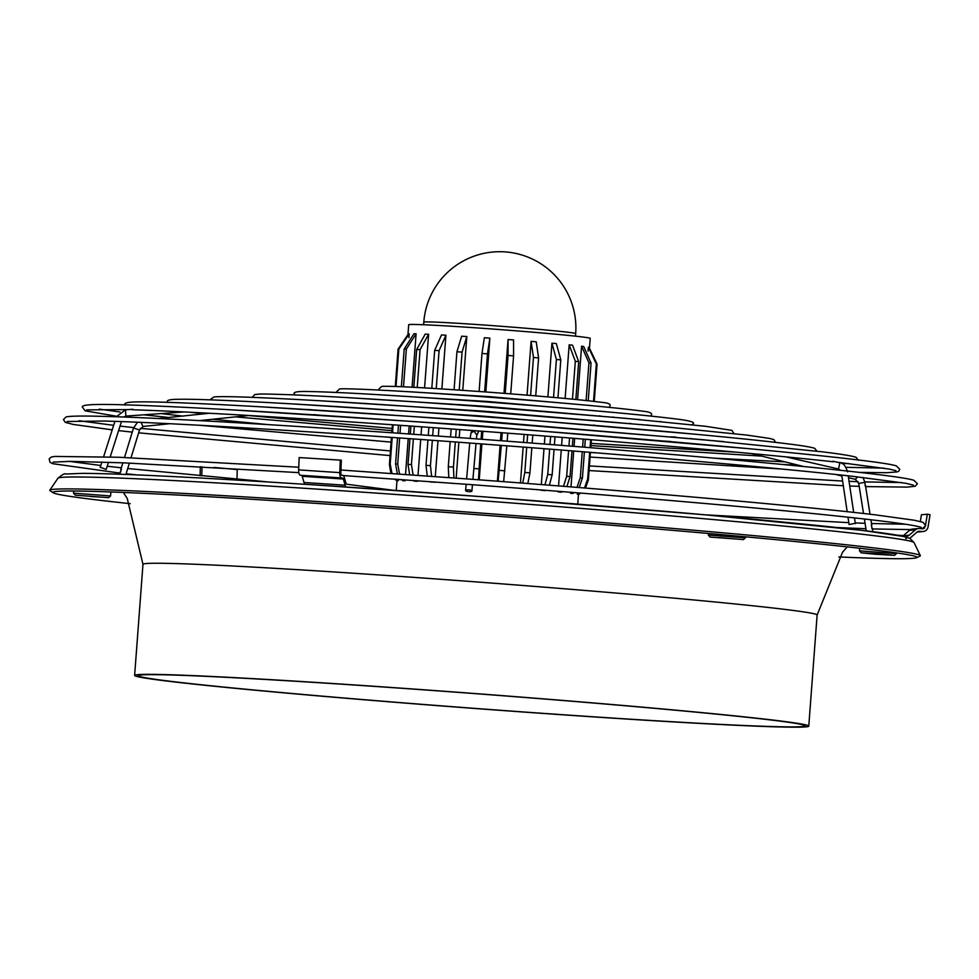 <?xml version="1.0" encoding="UTF-8"?>
<svg xmlns="http://www.w3.org/2000/svg" width="979" height="979" viewBox="0 0 979 979"><rect width="100%" height="100%" fill="white"/><g stroke="black" fill="none" stroke-linecap="round" stroke-linejoin="round"><path stroke-width="1.47" d="M305.803 484.36L346.909 487.077C466.91 495.068 638.014 508.382 750.575 518.956C862.927 529.504 914.68 536.064 905.82 538.621M871.946 528.464L871.359 524.817M922.487 528.746L919.403 528.513A5.568 5.519 -95.2 0 0 915.389 529.835L909.479 530.361A5.568 5.519 -95.2 0 1 912.587 529.052L918.486 528.513M626.254 413.615L624.945 413.493M611.226 412.22L487.456 401.488L376.891 394.598M660.874 421.594L660.054 421.508M639.397 419.563L485.278 406.309L347.924 397.645M667.482 426.905L483.1 411.131L319.068 400.705M751.444 448.908L476.577 425.608L232.757 409.907M838.538 468.99L839.86 462.822L832.958 461.244M833.337 461.782C758.321 453.497 617.076 441.248 475.88 430.784L472.979 430.564C331.746 420.064 197.085 411.829 132.251 409.736M723.481 441.578L478.755 420.786L261.503 406.836M695.494 434.248L480.934 415.965L290.273 403.776M591.732 405.661L589.75 405.477M582.86 404.853L489.622 396.666L406.04 391.551M865.167 485.89L864.971 482.439L863.001 477.483M121.433 469.149L120.356 472.673M183.257 415.977L209.237 413.26M468.684 489.892A3.157 0.881 5 0 1 471.902 491.066A3.157 0.881 5 0 1 468.819 491.678A3.157 0.881 5 0 1 465.612 490.516A3.157 0.881 5 0 1 468.684 489.892M854.851 523.398L849.099 524.524L854.851 523.398M100.568 467.399L106.209 469.406L100.568 467.399M393.68 390.841L392.946 390.792M132.85 409.271L125.483 409.785L125.863 416.087M75.261 495.154L108.583 497.662L75.261 495.154L73.535 493.147L110.578 495.949L110.884 491.96M90.643 496.512L101.547 497.124L90.643 496.512M710.069 537.067L743.404 539.576L710.069 537.067L708.355 535.072L745.398 537.863L745.472 536.81M719.112 537.618L736.367 539.037L719.112 537.618M876.829 554.163L885.738 554.665L876.829 554.163M875.654 554.273L861.202 552.829L880.084 553.869L894.537 555.338L875.654 554.273M894.537 555.338L896.531 553.612L859.489 550.834L859.684 548.264M783.408 721.352A338.024 7.44 4.3 0 1 808.776 726.112A338.024 7.44 4.3 0 1 536.81 712.993A338.024 7.44 4.3 0 1 159.993 680.185A338.024 7.44 4.3 0 1 134.625 675.424A338.024 7.44 4.3 0 1 406.579 688.543A338.024 7.44 4.3 0 1 783.408 721.352M163.42 680.405A334.316 7.367 4.3 0 1 138.32 675.706A334.316 7.367 4.3 0 1 407.301 688.678A334.316 7.367 4.3 0 1 779.982 721.119A334.316 7.367 4.3 0 1 805.068 725.831A334.316 7.367 4.3 0 1 536.1 712.859A334.316 7.367 4.3 0 1 163.42 680.405M130.207 503.671A433.305 9.545 4.3 0 1 85.357 498.482A433.305 9.545 4.3 0 1 53.123 492.767A433.305 9.545 4.3 0 1 52.878 492.253A433.305 9.545 4.3 0 1 404.156 509.386A433.305 9.545 4.3 0 1 884.49 551.25A433.305 9.545 4.3 0 1 916.98 557.235A433.305 9.545 4.3 0 1 916.674 557.687A433.305 9.545 4.3 0 1 838.819 556.953M916.674 557.687L920.015 556.084A436.524 9.619 -175.7 0 0 920.333 555.619A436.524 9.619 -175.7 0 0 887.598 549.598A436.524 9.619 -175.7 0 0 403.691 507.428A436.524 9.619 -175.7 0 0 49.807 490.161A436.524 9.619 -175.7 0 0 50.051 490.675L53.123 492.767M341.341 460.179L299.17 457.572L341.341 460.179L340.827 472.514A2.79 1.065 -86.2 0 0 341.659 475.182L342.515 475.292M577.414 492.829L577.316 494.248A91.01 2.007 4.3 0 1 578.026 494.419L580.363 493.061M594.253 401.414L597.055 364.102L589.077 347.398A91.01 2.007 -175.7 0 0 588.367 347.227L588.073 351.106M479.22 479.832L481.925 443.94M482.268 439.314L482.88 431.298M485.829 391.967L489.879 338.147A91.01 2.007 -175.7 0 0 484.372 337.743L481.974 353.492L479.123 391.478M510.72 393.852L513.583 355.866L513.559 339.946A91.01 2.007 -175.7 0 0 508.052 339.505L504.001 393.325M501.04 432.669L500.44 440.672M500.098 445.31L497.393 481.203M520.045 488.325L520.045 488.386A91.01 2.007 4.3 0 1 525.172 488.815M535.733 395.871L538.585 357.91L536.223 341.793A91.01 2.007 -175.7 0 0 531.095 341.365L527.057 395.161M524.095 434.431L523.496 442.435M523.153 447.06L520.449 482.953M540.91 489.941L540.885 490.198A91.01 2.007 4.3 0 1 545.291 490.601M557.944 397.804L560.796 359.88L556.341 343.592A91.01 2.007 -175.7 0 0 551.948 343.176L547.897 396.911M544.96 436.047L544.361 444.05M544.006 448.676L541.314 484.568M558.152 491.299L558.103 491.85A91.01 2.007 4.3 0 1 561.481 492.204L562.338 491.629M575.848 399.481L578.687 361.655L572.531 345.183A91.01 2.007 -175.7 0 0 569.166 344.841L565.128 398.465M562.203 437.405L561.603 445.408M561.248 450.034L558.556 485.927M588.232 400.741L591.059 363.087L583.704 346.493A91.01 2.007 -175.7 0 0 581.587 346.211L577.573 399.652M570.598 492.278L570.537 493.232A91.01 2.007 4.3 0 1 572.642 493.502L574.208 492.572M574.661 438.384L574.049 446.387M573.706 451.025L571.002 486.906M589.505 347.704L590.215 338.379A91.01 2.007 -175.7 0 0 464.915 327.096A91.01 2.007 -175.7 0 0 408.708 324.734L408.01 334.059M462.761 390.327L466.812 336.531A91.01 2.007 -175.7 0 0 464.217 336.36A91.01 2.007 -175.7 0 0 461.672 336.189L456.936 351.767L454.085 389.74M450.609 483.21A91.01 2.007 4.3 0 1 453.167 483.381A91.01 2.007 4.3 0 1 455.749 483.553L455.761 483.491M456.165 478.119L458.857 442.227M459.212 437.601L459.812 429.597M897.07 535.146L907.092 535.929A2.79 2.766 -95.2 0 0 909.099 535.268L915.389 529.835M925.608 524.732L927.321 514.232L930.05 514.685L928.068 526.873A5.568 5.519 -95.2 0 1 922.194 531.524L919.195 531.291A2.79 2.766 -95.2 0 0 917.188 531.952L910.898 537.385A5.568 5.519 -95.2 0 1 909.577 538.23M922.597 528.746A2.79 2.766 84.8 0 0 924.763 527.705M903.384 535.635L909.479 530.361M920.333 521.477L921.423 514.758L927.321 514.232M923.111 531.511L917.213 532.05A5.568 5.519 -95.2 0 1 917.054 532.062M430.442 481.974A91.01 2.007 4.3 0 1 434.86 482.231L434.872 481.974M435.276 476.602L437.98 440.709M438.323 436.083L438.935 428.068M441.872 388.944L445.91 335.21A91.01 2.007 -175.7 0 0 441.492 334.953L434.664 350.396L431.812 388.32M413.419 480.432L414.166 481.13A91.01 2.007 4.3 0 1 417.568 481.289L417.605 480.726M418.009 475.353L420.713 439.461M421.056 434.835L421.655 426.832M424.58 387.892L428.618 334.267A91.01 2.007 -175.7 0 0 425.229 334.108L416.687 349.466L413.836 387.292M401.512 479.588L402.907 480.738A91.01 2.007 4.3 0 1 405.049 480.787L405.122 479.832M405.526 474.46L408.219 438.58M408.573 433.954L409.173 425.951M412.086 387.207L416.099 333.766A91.01 2.007 -175.7 0 0 413.97 333.729L404.205 349.038L401.378 386.693M395.32 479.147L397.437 480.836A91.01 2.007 4.3 0 1 398.172 480.775L398.282 479.355M408.928 337.669L409.222 333.753A91.01 2.007 -175.7 0 0 408.488 333.827L398.098 349.136L395.296 386.46L398.123 348.867M393.46 490.271L346.713 484.238A2.79 1.065 -86.2 0 1 346.015 483.332L344.216 477.152A5.568 2.129 93.8 0 0 342.846 475.329M340.276 460.289L339.762 472.624A5.568 2.129 93.8 0 0 341.487 477.96L342.638 478.107A2.79 1.065 -86.2 0 1 343.323 479.025L345.122 485.205A5.568 2.129 93.8 0 0 346.505 487.016L346.872 487.065M343.323 479.025L302.217 476.308L304.016 482.488A5.568 2.129 93.8 0 0 305.399 484.311L305.766 484.348M302.217 476.308A2.79 1.065 93.8 0 0 301.532 475.39L342.638 478.107M299.17 457.572L298.656 469.908A5.568 2.129 93.8 0 0 300.382 475.243L301.532 475.39M593.531 401.341L596.346 363.931L588.367 347.227M584.524 487.983L587.706 478.878L589.701 452.298M590.056 447.672L590.655 439.669M594.84 425.18L592.466 425.253M591.377 439.73L590.778 447.733M590.423 452.359L588.416 479.049L585.307 488.056M577.316 494.248L579.495 492.988M578.467 494.579L580.853 493.098M585.54 488.068L588.33 479.979M392.395 424.776L391.796 432.767L392.408 424.776M391.453 437.393L389.409 464.536L390.927 473.432M394.818 479.11L396.899 480.897M409.222 333.753L398.832 349.075L396.018 386.485M391.184 473.457L389.458 464.083L391.465 437.405M393.142 424.825L392.542 432.816M392.187 437.454L390.193 464.022L391.979 473.506M396.201 479.208L398.172 480.775M416.099 333.766L406.346 349.087L403.507 386.791M397.364 473.885L395.565 463.985L397.535 437.821M397.878 433.195L398.49 425.192M400.619 425.339L400.007 433.342M399.665 437.98L397.707 464.034L399.554 474.044M403.776 479.747L405.049 480.787M428.618 334.267L420.077 349.625L417.225 387.476M409.663 474.766L408.035 464.413L409.968 438.702M410.323 434.076L410.923 426.073M414.313 426.306L413.713 434.309M413.358 438.947L411.437 464.572L413.101 474.999M416.907 480.677L417.568 481.289M445.91 335.21L439.081 350.653L436.23 388.59M427.211 476.014L426.024 465.343L427.933 439.987M428.276 435.349L428.875 427.346M433.293 427.664L432.694 435.667M432.339 440.305L430.442 465.6L431.641 476.332M466.812 336.531L462.076 352.11L459.224 390.083M448.786 477.581L448.296 466.714L450.181 441.59M450.536 436.964L451.135 428.961M456.263 429.328L455.663 437.344M455.321 441.97L453.436 467.056L453.926 477.96M489.879 338.147L487.481 353.884L484.629 391.869M481.668 431.213L481.068 439.216M480.726 443.854L478.474 479.783M505.213 393.423L508.077 355.438L508.052 339.505M498.152 481.252L501.309 445.396M501.652 440.77L502.264 432.755M507.771 433.183L507.171 441.186M506.816 445.812L503.659 481.68M530.606 395.455L533.457 357.482L531.095 341.365M522.688 483.124L524.817 472.429L526.702 447.342M527.045 442.704L527.657 434.7M532.784 435.092L532.184 443.108M531.83 447.733L529.945 472.857L527.828 483.528M553.539 397.413L556.39 359.477L551.948 343.176M544.96 484.862L547.75 474.423L549.647 449.116M550.002 444.49L550.602 436.487M555.007 436.83L554.408 444.833M554.053 449.471L552.156 474.827L549.39 485.205M572.47 399.151L575.322 361.3L569.166 344.841M563.476 486.306L566.682 476.247L568.603 450.621M568.958 445.983L569.558 437.98M572.935 438.249L572.336 446.253M571.981 450.878L570.047 476.602L566.89 486.587M558.103 491.85L558.85 491.348M586.115 400.521L588.942 362.817L581.587 346.211M584.39 451.87L582.419 478.033L579.164 487.554M570.537 493.232L571.956 492.388M576.974 487.383L580.302 477.764L582.26 451.698M582.615 447.073L583.215 439.069M585.332 439.241L584.732 447.244M237.016 479.184L237.224 469.577L213.911 467.424M200.316 466.665L200.12 475.757M201.809 475.929L202.017 466.75M847.288 546.882L842.54 552.217L817.122 615.02A338.024 7.44 -175.7 0 0 791.754 610.26A338.024 7.44 -175.7 0 0 351.755 573.119A338.024 7.44 -175.7 0 0 142.971 564.32L134.625 675.424M914.056 542.574L909.809 538.352L904.633 536.627L862.768 530.459L705.663 514.868L486.196 497.014L326.056 485.682C204.856 477.74 123.733 473.628 82.677 473.346L65.593 474.032C65.018 473.102 62.472 474.497 57.969 478.205A429.291 9.46 4.3 0 1 323.07 489.5A429.291 9.46 4.3 0 1 881.859 536.651A429.291 9.46 4.3 0 1 914.056 542.574L920.333 555.619M133.976 428.104L139.507 430.001L143.277 426.44M141.098 422.377L142.897 426.477L169.722 423.711M472.111 430.503L471.021 432.914L474.117 431.09L476.895 435.214M476.785 435.496L476.443 438.873M847.63 471.878C845.44 465.563 842.846 462.553 839.86 462.822L839.982 462.859M863.515 513.486L858.73 483.43L864.604 482.353M855.316 479.318L857.543 476.859M575.481 336.164L575.676 333.558A76.154 1.677 -175.7 0 0 569.962 332.493A76.154 1.677 -175.7 0 0 470.838 324.122A76.154 1.677 -175.7 0 0 423.797 322.14L423.601 324.747M917.152 531.976L922.194 531.524M919.195 531.291L918.278 531.364M904.241 535.709L909.099 535.268M346.505 487.016L305.399 484.311M339.762 472.624L298.656 469.908M341.487 477.96L300.382 475.243M345.122 485.205L304.016 482.488M597.055 364.102A100.299 2.215 -175.7 0 0 596.346 363.931M587.706 478.878A100.299 2.215 4.3 0 1 588.416 479.049M398.832 349.075A100.299 2.215 -175.7 0 0 398.098 349.136M389.458 464.083A100.299 2.215 4.3 0 1 390.193 464.022M406.346 349.087A100.299 2.215 -175.7 0 0 404.205 349.038M395.565 463.985A100.299 2.215 4.3 0 1 397.707 464.034M420.077 349.625A100.299 2.215 -175.7 0 0 416.687 349.466M408.035 464.413A100.299 2.215 4.3 0 1 411.437 464.572M439.081 350.653A100.299 2.215 -175.7 0 0 434.664 350.396M426.024 465.343A100.299 2.215 4.3 0 1 430.442 465.6M462.076 352.11A100.299 2.215 -175.7 0 0 456.936 351.767M448.296 466.714A100.299 2.215 4.3 0 1 453.436 467.056M487.481 353.884A100.299 2.215 -175.7 0 0 481.974 353.492M473.86 468.476A100.299 2.215 4.3 0 1 478.841 468.831M513.583 355.866A100.299 2.215 -175.7 0 0 508.077 355.438M499.437 470.385A100.299 2.215 4.3 0 1 504.944 470.813M538.585 357.91A100.299 2.215 -175.7 0 0 533.457 357.482M524.817 472.429A100.299 2.215 4.3 0 1 529.945 472.857M560.796 359.88A100.299 2.215 -175.7 0 0 556.39 359.477M547.75 474.423A100.299 2.215 4.3 0 1 552.156 474.827M578.687 361.655A100.299 2.215 -175.7 0 0 575.322 361.3M566.682 476.247A100.299 2.215 4.3 0 1 570.047 476.602M591.059 363.087A100.299 2.215 -175.7 0 0 588.942 362.817M580.302 477.764A100.299 2.215 4.3 0 1 582.419 478.033M125.41 409.797L116.415 416.773M840.361 470.287L838.44 468.978L785.953 456.887M112.206 429.854L73.18 424.421L65.263 422.341L63.439 419.55L66.046 416.956C69.656 416.075 80.302 415.83 97.986 416.246C158.231 417.433 311.053 426.563 473.028 438.629C691.969 454.794 898.232 474.203 914.007 480.359L917.421 483.761L915.194 486.245L907.092 487.114L865.632 486.587M589.407 465.918L842.613 481.056M849.038 481.325L858.167 481.68M864.873 481.913L901.794 482.586M379.399 390.07L379.118 388.761L381.688 386.436C390.89 385.775 426.991 387.721 490.002 392.273C543.565 396.311 580.718 399.665 601.436 402.32C608.228 402.883 611.043 404.143 609.893 406.114L609.415 407.362M676.048 437.123L670.958 436.83M209.922 399.86L213.716 397.021C226.749 394.941 346.75 401.537 481.301 411.572L655.489 425.804L747.234 435.141L769.959 438.482L774.034 439.693L775.527 442.386M167.629 402.43C165.953 400.301 169.722 399.261 178.949 399.297C209.983 398.588 338.905 405.942 479.123 416.393C606.197 425.792 732.329 436.964 784.73 443.475C801.532 445.506 811.554 447.146 814.797 448.382L816.963 451.258M883.547 468.097L845.978 467.313M798.595 465.258L782.148 464.413M598.047 452.971L590.423 452.445M116.636 416.246L85.173 410.825L83.031 407.9C80.364 405.857 84.928 404.731 96.701 404.511C135.738 403.605 298.154 412.869 474.778 426.036C684.137 441.505 881.345 460.057 896.458 465.955L899.787 469.308L898.759 471.193L897.131 471.915L886.839 472.698L859.354 472.392M761.748 456.104L590.937 445.604M125.324 405.171C123.219 403.067 127.38 401.977 137.831 401.904C172.855 401.096 318.53 409.406 476.957 421.215L703.118 439.706L822.225 451.821C841.218 454.121 852.513 455.969 856.111 457.34L858.375 460.289M252.227 397.364L254.821 394.513C260.916 394.158 253.855 393.472 293.406 394.855C339.358 396.825 402.712 400.79 483.479 406.738L625.385 418.29L705.712 426.318L731.888 430.368L734.066 433.599M294.569 394.904L294.52 394.231C292.782 392.31 296.404 391.392 305.387 391.465C336.078 391.894 396.165 395.381 485.645 401.916C580.559 409.087 645.602 414.974 680.748 419.575C691.455 421.092 695.445 422.634 692.716 424.176L692.569 424.825M336.947 392.469L336.825 391.502L339.432 389.116C338.771 387.721 402.234 390.707 487.823 397.095C563.892 402.846 615.412 407.521 642.395 411.131C649.664 411.878 652.638 413.211 651.304 415.145L651.035 416.087M123.342 492.449L127.233 498.433L142.971 564.32M340.937 470.006L469.504 479.11C635.518 491.397 800.846 505.947 875.189 514.832L914.57 520.277L923.173 522.37L925.718 525.76L922.071 528.868M705.088 514.819L848.817 522.651M855.242 522.921L865.069 523.3M871.506 523.52L905.526 524.242M910.654 529.59L872.362 528.941M865.938 528.721L836.788 527.522M342.087 475.476L469.112 484.483C615.583 495.325 762.653 508.003 845.171 516.888C886.901 521.379 911.755 524.72 919.722 526.886L921.263 527.412M784.962 461.868L714.315 458.16M841.952 463.581L848.426 463.495M837.253 462.223L889.385 469.088L895.92 470.703M781.805 469.039L590.068 457.071M736.453 452.188L591.096 443.401M670.627 441.468L663.138 441.027M859.207 486.367L849.735 486M843.311 485.731L589.052 470.544M67.074 421.496L104.312 421.043C167.947 422.671 316.303 431.604 472.686 443.254C623.488 454.415 774.475 467.546 852.171 476.247L906.016 483.32L913.529 485.143M118.594 430.601L132.251 432.131M138.639 432.828L390.083 455.59M137.476 422.23L133.474 428.153L124.504 457.487M122.877 462.81L120.723 469.834M120.038 472.074L119.389 474.191M182.339 416.051L158.574 418.522M476.027 443.499L472.918 479.367M472.453 484.727L471.902 491.066M478.804 430.993L476.883 435.288M848.218 475.818L853.676 512.396M854.496 517.903L855.34 523.581M864.396 519.005L866.28 530.887M858.73 483.43L855.45 479.367L848.487 477.642M599.491 415.818L600.69 416.112M629.84 423.356L630.868 423.601M660.238 430.895L661.131 431.115M690.684 438.457L691.443 438.641M721.144 446.02L721.792 446.179M751.615 453.595L803.673 466.518M835.687 474.46L841.867 476.002M121.469 421.594L110.199 456.924M108.498 462.247L106.209 469.406M123.721 417.03L125.936 416.087L184.076 411.951M369.303 398.808L368.373 398.869M321.247 415.329L313.782 414.631M392.126 428.435L248.482 415.524M391.098 442.116L199.728 425.278M86.641 409.858L128.016 409.601M161.107 413.591L183.232 416.148M268.075 424.605L212.614 419.257M73.535 493.147L73.694 491.017M743.404 539.576L745.398 537.863M861.202 552.829L859.489 550.834M817.122 615.02L808.776 726.112M298.766 467.228L118.826 457.254L54.738 456.422L51.079 457.144L49.17 458.918L50.027 462.357L52.89 463.716L119.744 473.065M126.132 473.75L136.619 474.876M53.111 462.137L70.39 461.354L124.125 462.859L298.828 472.624M578.491 494.187L577.745 504.112M396.997 480.53L396.25 490.467M69.142 461.354L100.825 465.49M107.225 466.237L121.347 467.815M127.735 468.513L268.735 482.011M57.969 478.205L49.807 490.161M896.531 553.612L896.58 552.89M708.355 535.072L708.478 533.469M108.583 497.662L110.578 495.949M575.676 333.558A76.154 76.154 0 0 0 504.76 251.872A76.154 76.154 0 0 0 423.797 322.14M391.159 409.871L393.509 410.066M190.55 412.281L204.476 413.75M235.584 416.87L391.955 430.65M99.271 409.124L119.915 411.975M143.901 414.815L168.657 417.482M383.829 436.867L391.441 437.491M309.07 409.528L314.137 410.005M114.91 421.362L103.639 456.691M101.938 462.027L100.188 467.485M847.435 470.875L848.769 471.205M865.399 485.094L870.025 514.232M870.906 519.751L871.787 525.331M872.228 528.109L872.803 531.695M612.964 417.042L613.992 417.274M647.413 424.972L648.147 425.143M841.732 475.109L847.178 511.687M847.998 517.193L849.099 524.524M470.14 438.408L471.021 432.914M469.736 443.034L466.616 478.89M466.151 484.262L465.612 490.516M394.231 400.374L393.448 400.46M365.595 403.348L364.457 403.47M336.433 406.383L335.418 406.493M307.259 409.418L306.329 409.516M278.06 412.453L277.204 412.538M248.85 415.488L199.52 420.615M139.507 430.001L131.015 457.768M129.387 463.091L125.924 474.436M79.066 420.725L113.65 425.339M120.038 426.085L133.646 427.615M140.303 428.337L390.425 450.952"/></g></svg>
